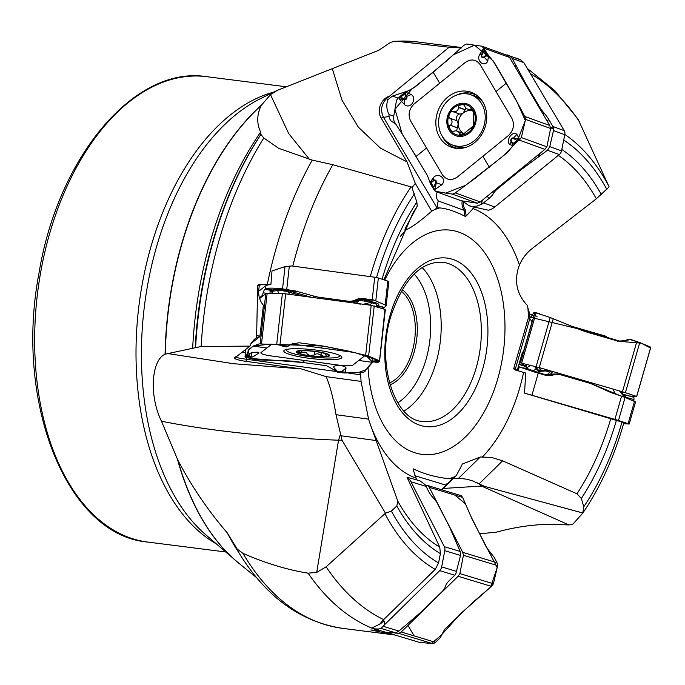 <?xml version="1.0" encoding="UTF-8"?>
<svg xmlns="http://www.w3.org/2000/svg" width="685" height="685" viewBox="0 0 685 685"><rect width="100%" height="100%" fill="white"/><g stroke="black" fill="none" stroke-linecap="round" stroke-linejoin="round"><path stroke-width="1.03" d="M441.876 489.818L453.179 478.746L449.069 478.746C435.703 477.257 423.861 473.994 413.552 468.942L413.158 469.627L416.651 479.825M384.585 624.669L439.693 570.665A5.626 4.101 -73.2 0 0 441.654 566.897L444.796 550.689A5.626 4.101 -73.2 0 0 444.351 546.673L410.983 481.812A17.827 12.989 -73.2 0 0 407.01 477.274L439.77 547.169L440.387 553.6L438.571 562.959L435.223 569.381L382.829 620.422L379.713 624.181L372.306 627.751L374.626 628.89L378.736 629.01L380.817 628.359L383.275 626.347L384.585 624.669L384.268 621.124L382.829 620.422M380.988 630.817L378.745 630.731A295.586 177.064 -82.8 0 1 308.104 573.165L316.71 572.412L326.12 566.82L385.484 513.176L342.012 440.215L336.001 414.699C333.467 398.764 330.179 386.083 326.146 376.63L361.046 381.382L368.581 419.126L336.001 414.699M415.838 478.087A138.584 83.013 -82.8 0 1 369.318 421.532L397.831 501.232L396.786 505.984L391.383 511.104L385.484 513.176M378.745 630.731L370.791 629.977L394.14 634.901M458.65 478.216L453.187 478.721L456.433 475.373L462.409 463.993L480.305 456.989L458.65 478.216L467.119 479.269L472.367 480.793L484.612 486.384L481.495 486.059L443.272 488.448M407.01 477.274L419.888 480.767L424.914 484.543A17.827 12.989 106.8 0 1 426.053 486.376L428.784 491.684A14.077 5.797 -134.4 0 0 433.297 497.935A14.077 5.797 -134.4 0 1 437.818 504.194L448.812 525.566A37.529 15.464 -134.4 0 1 450.55 529.334L460.209 551.476L460.517 555.449L455.782 573.936A5.626 4.101 106.8 0 1 454.772 575.229L448.966 580.914A14.077 7.706 -27.2 0 0 445.447 586.343A14.077 7.706 -27.2 0 1 441.919 591.763L423.227 610.087A37.529 20.541 -27.2 0 1 419.64 613.298L398.901 631.073L395.699 632.863L387.093 632.657M578.029 119.113L609.136 186.911L596.344 198.796L532.117 248.569C526.345 253.159 522.116 258.665 519.427 265.104L518.588 267.304C514.152 281.689 516.987 294.319 527.099 305.185L529.625 313.593L513.733 368.53L515.308 369.172L516.036 370.345M623.59 423.707L629.207 424.032L618.495 420.462L531.92 395.245A17.827 0.514 -164 0 0 524.53 393.139L525.72 373.06L514.375 369.703L513.724 368.573M479.757 533.743L496 532.262C519.281 525.892 541.287 523.366 562.008 524.684L569.004 524.95L572.934 524.094L582.789 513.108L583.783 506.789L581.325 498.483L576.958 493.791L502.627 460.817L491.565 457.443L480.305 456.989M413.158 469.627L413.552 468.942A11.731 8.545 -73.2 0 0 413.141 469.473M369.318 421.532L368.581 419.126M348.87 373.188L360.704 374.798L361.046 381.382M383.24 308.858L386.194 305.459L373.847 300.064A5.626 0.865 -173.6 0 0 372.212 299.799L363.487 298.609A14.077 13.734 -128.1 0 0 355.609 299.876A14.077 13.734 -128.1 0 1 347.74 301.143L319.612 297.316A37.529 36.63 -128.1 0 1 314.603 296.288L295.406 290.971L282.554 288.873L285.029 266.593L271.996 270.969L270.883 284.592L267.304 284.54A295.586 177.064 -82.8 0 1 312.223 160.102L332.824 164.708L411.779 187.091L416.857 202.058L417.216 206.245L405.315 228.259L404.844 230.169L406.856 229.441L405.7 227.48M417.216 41.905A295.586 177.064 97.2 0 0 417.165 41.896A295.586 177.064 97.2 0 0 396.829 41.271L449.137 47.231L386.46 98.666C381.271 104.3 380.269 110.499 383.454 117.263L437.116 208.086L431.721 211.185C420.11 221.246 411.822 227.326 406.856 229.441M437.116 208.086L439.676 207.889C447.142 208.625 455.671 211.477 465.278 216.434A11.731 10.01 109.9 0 1 464.439 210.449L465.766 210.226A10.789 9.213 -70.1 0 0 466.365 215.835L465.278 216.434M466.365 215.835L474.542 207.118L488.431 210.218A17.827 15.216 109.9 0 0 494.776 206.981L559.328 154.562A5.626 4.804 109.9 0 0 561.512 150.88L564.8 134.697A5.626 4.804 109.9 0 0 564.192 130.604L523.845 62.626L520.711 59.903L518.108 58.799L503.441 53.978M623.821 422.602L524.53 393.139M582.841 512.996L484.612 486.384M308.104 573.165C287.263 569.834 265.532 563.224 242.927 553.343L237.25 549.147L227.24 532.853C208.231 510.787 191.809 486.624 177.954 460.371A260.291 155.923 97.2 0 0 238.663 563.087L256.601 577.669M342.012 440.215L338.536 440.224C287.828 438.186 218.849 432.74 161.472 421.224L177.954 460.371M572.001 326.368L606.593 336.429L606.867 337.91M468.917 205.663L470.852 206.365A17.827 15.216 -70.1 0 0 474.542 207.118M396.829 41.271L394.5 41.263L390.493 42.444L378.685 50.322L277.271 90.394L270.489 94.658L261.25 105.396A260.291 155.923 97.2 0 0 165.325 354.128L201.142 346.49L249.914 346.113L251.147 343.211L254.144 339.563L256.584 337.774L257.68 285.482L258.587 284.558A17.827 2.749 -173.6 0 0 260.36 284.917L259.221 285.808A18.76 2.894 6.4 0 1 257.68 285.482M449.137 47.231L461.382 47.95M300.013 350.917L298.206 352.938L301.751 352.655C304.825 351.679 306.632 352.107 307.163 353.948L310.194 355.806A15.729 2.423 6.4 0 1 298.206 352.938A15.729 2.423 6.4 0 1 297.906 351.371A15.729 2.423 6.4 0 1 300.895 350.831A15.729 2.423 6.4 0 1 315.579 351.593A15.729 2.423 6.4 0 1 327.567 354.462A15.729 2.423 6.4 0 1 328.004 354.727A15.729 2.423 6.4 0 1 324.878 356.568A15.729 2.423 6.4 0 1 310.194 355.806L314.269 354.916C316.025 353.383 318.225 353.503 320.888 355.258L321.188 352.535M286.818 349.384A26.741 4.119 -173.6 0 0 286.784 349.41A26.741 4.119 -173.6 0 0 286.39 350.009A26.741 4.119 -173.6 0 0 312.514 357.065A26.741 4.119 -173.6 0 0 339.537 355.935A26.741 4.119 -173.6 0 0 339.263 355.224M300.338 350.446L300.895 350.831M327.567 354.462L326.891 354.059M324.853 353.503L326.231 355.729L325.949 356.32L324.878 356.568L320.888 355.258M314.218 355.044L314.62 351.465M321.017 355.395L321.333 352.569M301.563 352.749L301.785 350.771M285.029 266.593L291.819 265.951L374.729 277.228A5.626 0.865 6.4 0 1 378.343 277.973L387.821 281.115A5.626 0.865 6.4 0 1 388.832 281.74L386.194 305.45M367.802 304.868L367.246 303.866L367.006 304.757M367.819 303.464A2.817 1.79 138.3 0 0 367.246 303.866L365.447 304.388A2.817 0.848 54.1 0 0 364.84 303.798L367.819 303.464L368.735 304.996M270.883 284.592A26.689 4.119 -173.6 0 0 265.6 285.859L258.665 291.296M282.554 288.873C275.498 288.128 270.387 287.948 267.193 288.325L266.962 288.368A26.689 4.119 -173.6 0 0 265.241 289.087L264.761 289.464A14.077 2.158 97.7 0 0 263.168 292.812A14.077 2.158 97.7 0 1 261.584 296.16L259.435 297.847M378.522 305.373A2.817 2.714 -128.4 0 0 376.382 305.904A2.817 2.714 -128.4 0 1 376.382 305.904L376.365 305.921C377.7 304.679 376.279 303.678 372.101 302.916A2.817 1.139 103.2 0 1 373.008 302.017C377.829 303.19 379.67 304.311 378.522 305.373L376.759 306.717M375.885 306.315A2.817 2.586 -129 0 1 377.675 305.981L384.105 307.616M376.056 306.178A2.817 2.714 -128.4 0 1 378.017 305.775L384.294 307.377M369.48 305.099L372.101 302.916L364.274 301.075A2.817 1.139 103.2 0 1 365.191 300.176L373.008 302.017M364.274 301.075L363.915 301.006A2.817 1.036 99.9 0 1 364.745 300.073L374.31 300.167M363.915 301.006L361.363 300.561A2.817 1.036 99.9 0 1 362.194 299.628L373.847 300.064M361.363 300.561L359.026 300.458A2.817 0.488 85.3 0 1 359.248 299.508L362.194 299.628L363.487 298.609M356.26 303.301L359.026 300.458L355.96 301.597A2.817 0.625 66 0 0 354.993 300.621L359.248 299.508M350.163 302.47L354.154 301.023A2.817 0.728 -117.4 0 1 355.275 301.922L353.135 302.873M355.609 299.876L354.993 300.621M302.761 296.023L288.359 291.981C283.085 290.628 279.48 290.175 277.536 290.611A2.817 2.543 83.6 0 0 275.978 289.567C278.495 289.344 282.811 289.764 288.924 290.834L310.656 297.093M291.433 292.572A2.817 0.711 106.9 0 1 292.255 291.493L296.434 291.211M290.74 292.409A2.817 0.505 100.1 0 1 291.305 291.253L295.406 290.971M289.447 294.207L288.359 291.981A2.817 0.505 100.1 0 1 288.924 290.834M278.881 293.385L277.536 290.611L273.786 291.039A2.817 2.543 83.6 0 0 272.228 289.986L275.978 289.567M273.786 291.039L273.623 291.065A2.817 2.577 75.4 0 0 271.954 290.012L267.193 288.325M273.623 291.065L272.544 291.348A2.817 2.577 75.4 0 0 270.875 290.294L271.954 290.012L266.962 288.368M272.544 291.348L271.842 291.887A2.817 2.594 27.8 0 0 270.053 290.988L270.875 290.294L264.761 289.464M271.731 293.394A2.817 2.141 -20.7 0 0 270.087 293.171L270.053 290.988M272.69 293.394L271.842 291.887L272.287 293.771M389.525 383.043A49.26 29.506 97.2 0 0 413.766 345.137A49.26 29.506 97.2 0 0 401.196 291.142M402.138 289.524A50.664 30.345 -82.8 0 1 415.701 345.548A50.664 30.345 -82.8 0 1 390.03 384.842M256.584 337.774L259.889 336.583A18.76 2.877 97.7 0 1 259.94 336.121L263.382 305.262C259.709 300.732 258.176 295.586 258.776 289.824L259.221 285.808L260.36 284.917L259.221 285.808M259.889 336.583L250.916 343.613M235.512 356.851C235.075 357.347 238.757 358.161 246.54 359.265A18.76 2.877 -82.3 0 0 246.009 361.363A14.128 2.175 6.4 0 1 234.553 357.621A14.128 2.175 6.4 0 1 235.871 357.125L249.914 346.113M245.504 352.33L241.865 352.424M246.823 357.553A11.731 1.798 97.7 0 0 246.54 359.265L336.147 371.458M358.495 372.571L360.618 373.239L360.55 372.443M360.704 374.798L360.618 373.239M246.009 361.363L301.126 368.864L326.146 376.63M301.126 368.864L233.585 363.718L167.397 353.494M312.223 160.102L278.641 148.294L263.811 137.993L260.916 134.448L260.617 132.136C256.61 123.42 256.815 114.506 261.25 105.396M161.472 421.224C148.816 395.536 151.471 360.002 165.085 354.231L165.325 354.128M267.304 284.54L258.587 284.558M395.656 123.882L391.049 120.971L389.525 118.633L388.986 116.082A11.731 4.992 149.4 0 1 383.454 117.263A18.76 7.989 -30.6 0 1 381.134 118.068L407.044 161.917L415.307 183.417L412.036 187.613M407.044 161.917L380.458 148.165L358.332 127.136L341.978 100.13L332.345 68.748M309.663 159.596L288.685 133.558L270.489 94.658M381.134 118.068A14.128 12.065 109.9 0 1 388.369 96.585M431.721 211.185L415.307 183.417M437.064 192.005L436.311 196.038L436.807 198.607L438.289 200.97L437.253 204.49L438.058 207.769M438.289 200.97L464.439 210.449A11.731 10.01 109.9 0 1 462.204 200.953M398.019 98.092L392.445 96.071L410.024 90.266M392.445 96.071L387.975 99.642C386.134 104.385 386.486 109.326 389.02 114.463L388.986 116.082M393.738 116.176L389.02 114.463M462.555 201.005L468.9 205.654L471.426 206.305L476.709 206.176L481.487 204.335A17.827 15.216 -70.1 0 0 483.524 202.906L488.807 198.616A14.077 5.994 -30.6 0 0 493.414 193.521A14.077 5.994 -30.6 0 1 498.029 188.426L519.298 171.147A37.529 15.986 -30.6 0 1 523.289 168.116L547.478 150.272L549.772 146.633L553.489 130.595L553.523 128.018A5.626 4.804 -70.1 0 0 552.932 126.519L548.831 119.584A14.077 4.221 -129.1 0 0 544.104 113.102A14.077 4.221 -129.1 0 1 539.378 106.629L526.157 84.255A37.529 11.251 -129.1 0 1 523.956 80.308L512.183 58.396L509.597 55.879L507.457 54.937M465.946 108.084L463.214 113.034A12.107 10.335 -70.1 0 0 458.231 124.053L456.63 130.869M449.685 118.137L448.906 116.904L449.129 114.815L450.473 112.349L451.92 111.347L460.063 114.181L463.214 113.034A12.107 10.335 109.9 0 1 471.777 110.756M464.918 133.935A12.107 10.335 109.9 0 1 463.805 133.481A12.107 10.335 109.9 0 1 458.231 124.053L457.006 120.765L450.293 118.334C452.562 120.646 452.631 122.949 450.499 125.252L457.066 127.795M450.31 125.346L449.411 125.946L449.232 127.573L451.415 130.946L452.888 131.357L456.116 130.749L464.755 134.072M459.121 113.847C456.638 115.714 455.739 117.94 456.424 120.534M460.063 114.181L453.479 111.792M453.282 111.723C456.51 111.92 458.256 110.499 458.53 107.459L458.325 106.209L458.984 105.344L462.803 104.514L464.31 105.207L465.346 107.417L466.879 108.812L469.336 109.634L471.46 108.572L473.198 110.379L473.643 125.723L461.99 135.185L459.541 134.919L459.292 133.558L463.069 134.928M459.25 133.721L462.803 135.005M457.058 131.006L459.044 132.41L459.292 133.558M470.963 128.386L471.426 128.557M470.869 128.335L471.451 128.549L470.869 128.335M470.398 109.026L472.915 109.942M458.479 107.262L465.235 109.711M461.99 135.185A15.729 13.426 109.9 0 1 449.899 129.302A15.729 13.426 109.9 0 1 449.454 113.958A15.729 13.426 109.9 0 1 461.099 104.497A15.729 13.426 109.9 0 1 473.198 110.379A15.729 13.426 109.9 0 1 473.643 125.723A15.729 13.426 109.9 0 1 461.99 135.185M449.608 99.145A26.741 22.828 -70.1 0 0 438.665 124.653A26.741 22.828 -70.1 0 0 452.802 145.109A26.741 22.828 -70.1 0 0 483.37 127.752A26.741 22.828 -70.1 0 0 471.023 94.83A26.741 22.828 -70.1 0 0 449.608 99.145M452.802 145.109L456.116 146.316A26.741 22.828 -70.1 0 0 466.322 147.198M482.737 101.894A26.741 22.828 -70.1 0 0 474.337 96.037L471.023 94.83M532.605 314.912L529.496 314.013M515.274 369.352L517.321 370.063L522.492 352.039L523.28 352.287L532.065 321.642L529.77 318.739M515.308 369.172L530.027 317.84L529.334 314.509M522.432 352.236L523.28 352.287M517.321 370.063L517.329 370.594M620.362 391.178L623.513 395.733L621.963 391.649M535.816 366.629L538.735 371.116L539.395 367.639M541.141 368.145L540.705 370.277L546.305 370.671L546.664 369.754M545.705 370.953A2.817 1.558 -43.5 0 0 546.305 370.671L547.52 370.987A2.817 1.19 -103.1 0 0 547.837 371.527L545.705 370.953L538.307 371.441A2.817 1.182 124.7 0 0 538.735 371.116L540.705 370.277A2.817 1.832 52.7 0 0 541.518 370.962M633.925 401.179A14.077 1.815 -73.8 0 1 633.933 399.569A14.077 1.815 -73.8 0 0 633.608 397.257A14.077 1.815 -73.8 0 0 633.556 397.249M518.322 366.586L535.721 372.426A17.827 0.514 16 0 1 538.256 373.154L545.046 375.132A14.077 13.948 -86.5 0 0 553.103 375.029A14.077 13.948 -86.5 0 1 561.152 374.926L588.509 382.881A37.529 37.195 -86.5 0 1 593.313 384.653L610.857 392.522L625.097 397.42L635.543 401.949L629.207 424.032M535.259 372.28L535.721 372.426M538.307 371.441L534.334 366.244M526.037 368.076L533.247 370.833L532.767 371.424L523.742 368.384L524.308 365.781L524.787 365.867A2.817 2.791 -86.5 0 0 526.388 365.473L526.037 368.076A2.817 2.8 15.5 0 1 523.785 368.342L518.339 366.526M536.98 368.667A2.817 1.901 153.8 0 1 536.124 368.881L533.247 370.833L544.549 374.455L546.947 374.875L549.841 374.301A2.817 1.498 -105.2 0 0 551.305 375.209L547.169 375.594M524.256 365.833L525.977 365.413A2.346 0.616 -119.5 0 0 525.943 365.447L524.547 365.841M623.513 395.733A2.817 2.081 -34 0 0 623.684 396.23L619.437 390.912M556.374 374.31L552.093 374.969A2.817 1.584 70.9 0 1 550.457 374.113L559.782 373.967L587.131 381.922L620.242 395.69M612.887 389.003L615.55 394.132M624.891 397.334L624.472 396.692M623.033 394.192L625.799 397.206A2.817 1.944 -33.4 0 1 624.66 396.88M633.933 399.569L625.799 397.206L626.099 397.745M523.314 365.653L524.034 365.328L522.595 365.242A2.817 2.791 -86.5 0 1 522.552 365.268M526.054 368.128A2.817 2.8 -69.8 0 1 523.742 368.384L518.322 366.578M530.618 365.268L526.277 368.205A2.817 2.8 -69.8 0 1 523.956 368.462M541.501 373.582L541.227 374.019M541.878 373.693L541.672 374.147M544.549 374.455L544.327 374.918M551.16 371.056L546.947 374.875L547.11 375.56M553.103 375.029L551.305 375.209M623.915 396.957L622.288 394.098A2.817 1.319 147.4 0 1 622.228 393.635M456.433 475.373L453.367 478.378M441.38 489.672L452.186 479.055M445.755 485.066L414.836 475.707M384.268 621.124L379.713 624.181M385.201 309.954L384.936 309.414L371.219 305.33L282.4 293.385L267.133 293.394L265.771 293.711L259.632 298.523M289.001 345.514L287.092 346.404A0.942 0.831 113.5 0 1 286.835 346.439L291.202 344.272L299.062 342.765L323.26 346.062L347.518 350.866L368.616 356.14L379.225 360.652L379.481 361.252L377.709 362.305L379.139 361.569L378.608 360.378M384.936 309.414L379.481 361.252M375.303 361.517L377.855 361.671A0.942 0.462 101.4 0 1 377.76 361.697L371.758 361.346L366.621 356.114L366.809 355.575M373.137 361.894L372.537 362.365C370.773 363.692 368.581 366.227 365.961 369.977L364.677 371.647L363.281 372.272L344.632 372.991L342.705 372.777L345.197 372.195L346.053 368.059C345.6 365.062 332.499 364.566 333.8 367.494L335.744 371.073L337.662 372.092M271.585 344.298L260.951 352.629C260.557 353.725 263.845 354.813 270.806 355.892L338.792 365.139C346.062 365.987 350.737 365.987 352.818 365.122L364.703 355.815L364.411 354.993M353.862 352.415L291.896 343.99M375.217 362.168L377.289 362.365L378.445 361.723L377.855 361.671M373.205 361.449L373.599 361.954L378.214 362.279M377.992 361.783L378.266 362.254M317.823 350.3A29.198 4.504 6.4 0 1 341.849 357.356A29.198 4.504 6.4 0 1 307.83 358.135A29.198 4.504 6.4 0 1 283.821 350.891A29.198 4.504 6.4 0 1 317.823 350.3M247.242 356.945L246.677 356.876A0.942 0.462 -78.6 0 0 246.686 356.876A0.942 0.462 -78.6 0 0 246.763 356.876L251.318 357.133L250.924 356.628L252.114 352.467L246.754 354.804L248.886 349.436L253.116 346.122L259.084 343.896L276.689 344.615L287.092 346.404M286.912 345.993L281.877 345.308M341.901 372.349A0.942 0.831 -66.2 0 0 342.466 372.152L342.62 372.803A0.942 0.805 -98.6 0 1 342.466 372.794L340.916 371.912L337.654 371.878A0.942 0.916 51.9 0 1 337.089 371.587L326.582 365.713L302.385 362.425C295.132 361.372 291.176 360.909 284.318 360.781L256.207 359.796L245.376 357.21L245.11 356.731L246.84 356.08L246.317 355.823L245.435 356.517M252.114 352.467L257.654 352.158L259.033 352.903L252.808 356.919L246.84 356.08L247.602 356.226L246.095 356.662L249.357 357.065M249.22 357.056L251.463 357.133M246.317 355.823L246.754 354.804L249.391 356.106L247.482 356.132M337.945 371.647A0.942 0.916 -128.1 0 1 337.38 371.356L337.44 372.092A0.942 0.831 -66.5 0 0 337.688 372.143L342.62 372.803M282.109 345.993L281.903 345.737A0.942 0.805 81.4 0 0 282.057 345.788L282.631 346.233A0.942 0.831 113.8 0 1 282.348 346.165L283.333 346.601A0.942 0.831 113.8 0 1 283.102 346.439M282.631 346.233L286.578 346.927A0.942 0.916 51.9 0 0 287.195 346.79L287.486 346.567A0.942 0.916 -128.1 0 1 286.869 346.696L281.903 345.737M425.419 485.271L427.534 485.494L429.298 487.343L462.743 552.358L463.428 555.27L459.875 573.61L458.102 576.273L401.256 631.99L398.85 633.411L394.98 633.017M427.534 485.494L461.193 495.675M388.455 633.008L418.706 642.17L433.066 643.772L435.506 642.359L440.164 637.838L444.676 629.301L473.249 601.995L491.47 586.377L493.44 583.774L497.644 565.63L496.993 562.727L494.305 557.453L486.564 547.649L470.612 515.762L462.666 497.447L461.099 495.657L427.765 485.562M454.806 495.067L465.44 503.843L472.111 519.187L497.182 567.617L490.606 587.113L460.757 613.537L441.208 635.209L431.327 643.583L418.518 642.119M519.461 362.605L539.258 367.597L625.388 392.668L636.639 396.435L629.241 395.99M625.114 395.742L623.907 395.485M650.656 347.543L636.639 396.435M650.373 347.047L639.764 342.534L630.08 339.572L635.963 341.387M630.08 339.572L625.662 340.608L618.067 341.147L593.912 334.143C586.831 332.156 583.012 330.958 576.65 328.269L550.201 317.515L534.642 312.411M634.627 340.693A0.942 0.908 -67.2 0 0 634.464 340.625L629.909 339.306M627.931 339.734L628.659 339.212A0.942 0.933 -86.5 0 1 629.292 339.169L634.456 340.625M624.634 340.899L628.864 339.126A0.942 0.933 93.5 0 0 628.428 339.203L629.601 339.255M534.035 315.468L532.502 315.109M529.685 316.89L531.055 316.975L533.966 312.369M538.016 313.173L539.66 313.687A0.942 0.634 107.5 0 1 539.66 313.687L537.99 313.165A0.942 0.634 107.5 0 1 538.324 313.473L535.858 312.531M535.901 312.523L534.608 312.386M461.168 200.731L477.454 203.205L480.211 201.929L544.9 149.381L546.895 146.813L550.612 128.497L549.755 125.501L509.546 57.446L507.619 55.494L482.069 46.237M482.685 52.959L483.952 50.784L481.88 55.151A1.575 1.344 -70.1 0 0 483.875 56.846L487.771 61.093L488.525 55.434L485.519 56.333L487.215 53.704L495.067 63.816L514.486 97.219L524.838 116.467L525.549 119.413L521.345 137.557L519.324 140.117L513.827 143.79L514.041 144.381L519.435 139.243L516.91 134.406C512.808 130.004 505.119 140.725 509.743 144.441L512.894 145.742L507.645 152.387L475.347 178.143L455.294 192.905L452.383 194.129L435.968 191.594L433.853 189.591L430.993 183.811L430.557 184.042L432.929 188.05L435.112 189.343L441.825 184.762C447.382 178.973 438.186 171.584 433.28 177.843L429.992 182.587M482.882 156.291L508.587 135.407C513.57 130.356 514.718 124.747 512.003 118.573L480.048 64.493C476.058 59.347 471.177 58.627 465.406 62.326L413.988 104.086C408.996 109.138 407.858 114.746 410.572 120.92L442.527 175C446.517 180.146 451.398 180.866 457.169 177.167L482.882 156.291L489.347 167.243M514.041 144.381L512.894 145.742L511.849 142.745L513.108 143.696A0.942 0.488 -70.5 0 1 513.185 143.422L516.798 140.485L514.992 139.269A0.942 0.488 -69.9 0 1 515.308 138.738L517.038 141.187L516.961 140.442M514.992 139.269L513.116 138.584A1.575 1.344 -70.1 0 0 511.404 141.016L511.849 142.745L512.192 142.343L513.827 143.79L513.108 143.696M482.916 102.185A29.198 24.925 109.9 0 1 482.42 133.284A29.198 24.925 109.9 0 1 457.006 148.422A29.198 24.925 109.9 0 1 439.659 137.308A29.198 24.925 109.9 0 1 444 100.738A29.198 24.925 109.9 0 1 476.366 94.984A29.198 24.925 109.9 0 1 482.916 102.185M402.532 98.392A0.942 0.488 110.1 0 0 402.429 99L400.725 97.176L404.407 99.077A1.575 1.344 -70.1 0 0 406.111 96.645L411.308 94.496L405.614 92.278L414.904 87.106L446.406 61.051L463.848 45.347L466.451 44.011L481.906 46.195L484.843 49.697L484.629 50.51L486.624 53.884L486.453 54.672M487.215 53.704L484.843 49.697L483.404 48.678L479.705 54.346C475.861 60.768 484.449 67.926 487.771 61.093M430.557 184.042L427.491 175.668L407.258 141.975L394.303 121.776L393.293 118.728L396.529 100.241L398.49 97.655L403.782 93.905L403.73 93.365L399.92 96.465L399.072 98.777L404.621 104.702C410.435 109.728 417.516 98.786 411.308 94.496M403.73 93.365L405.614 92.278L405.888 95.001L404.458 93.982A0.942 0.488 109.5 0 0 404.338 94.239L400.725 97.176L400.579 96.508L400.579 97.227M404.407 99.077A0.942 0.488 110.1 0 0 404.304 99.685A2.183 1.867 109.9 0 0 406.667 96.32L405.888 95.001L405.332 95.318L403.782 93.905L404.458 93.982M429.983 182.587L432.218 181.405L431.113 183.006L433.571 186.877L434.838 184.702L435.429 184.916L433.605 187.048M434.838 184.702L435.634 182.51A1.575 1.344 -70.1 0 0 433.648 180.814L433.477 180.386L432.218 181.405L430.993 183.811L431.113 183.006M481.88 55.151L481.504 55.014A2.183 1.867 109.9 0 0 484.261 57.352L485.519 56.333L485.134 55.828L486.196 54.586L483.952 50.784L484.629 50.51L483.935 50.621M302.821 362.485L250.684 358.478L248.107 350.686L253.073 346.148L269.445 344.161L323.26 346.062L355.643 352.852L379.516 360.798M372.606 362.314L366.235 369.626L358.46 372.571L343.091 372.828M337.303 372.024L335.487 370.808M407.969 625.405L414.16 635.894M650.142 347.843L641.254 343.168L620.867 341.447L577.729 328.714L528.615 316.821M535.225 315.811L537.031 316.299M416.317 156.771L402.275 134.209L394.945 109.292L411.548 89.418L433.04 72.37L453.264 54.877L474.517 45.15L492.977 60.7L516.841 101.594L525.301 120.491L516.978 141.992L502.388 156.66L465.62 185.301L445.67 193.093L435.24 191.209L429.974 182.407M435.223 569.381A232.266 139.132 -82.8 0 1 384.961 513.69M326.12 566.82A287.4 172.158 97.2 0 0 383.677 619.625M391.383 511.104A225.562 135.116 97.2 0 0 438.571 562.959M440.387 553.6A216.075 129.431 -82.8 0 1 396.786 505.984M397.831 501.232A209.73 125.629 97.2 0 0 439.77 547.169M454.592 476.751A138.584 83.013 -82.8 0 1 449.069 478.746M368.008 367.314A112.991 67.687 97.2 0 0 428.39 454.694A112.991 67.687 97.2 0 0 501.42 363.658A112.991 67.687 97.2 0 0 470.578 238.277A112.991 67.687 97.2 0 0 384.739 280.088M523.58 372.434A138.584 83.013 -82.8 0 1 482.514 456.869M400.442 236.282A138.584 83.013 -82.8 0 1 406.231 229.766M434.153 209.884A138.584 83.013 -82.8 0 1 439.676 207.889M472.907 208.548A138.584 83.013 -82.8 0 1 519.427 265.104M527.938 308.575A138.584 83.013 -82.8 0 1 528.426 317.438M583.783 506.789A225.562 135.116 97.2 0 0 622.04 421.883M576.958 493.791A209.73 125.629 97.2 0 0 610.866 418.347M616.491 420.059A216.075 129.431 -82.8 0 1 581.325 498.483M569.004 524.95L481.495 486.059A46.914 31.827 95.9 0 0 477.685 482.865M242.927 553.343A295.586 177.064 97.2 0 0 342.654 628.359L342.654 628.359A295.586 177.064 97.2 0 0 342.705 628.368M227.24 532.853A284.806 170.608 97.2 0 0 238.962 552.838M237.061 561.76A260.069 155.786 -82.8 0 1 235.452 560.399A260.069 155.786 -82.8 0 1 177.509 459.481M606.876 189.454A225.562 135.116 97.2 0 0 563.712 140.065M564.842 134.474A232.266 139.132 -82.8 0 1 608.905 186.303M596.344 198.796A209.73 125.629 97.2 0 0 558.335 155.367M561.803 149.467A216.075 129.431 -82.8 0 1 601.396 194.557M579.638 121.981A287.4 172.158 97.2 0 0 530.584 73.723M463.36 201.955A10.789 9.213 -70.1 0 0 465.766 210.226M414.476 193.761A225.562 135.116 97.2 0 0 376.544 277.528M370.268 276.62A232.266 139.132 -82.8 0 1 411.077 186.885M417.216 206.245A209.73 125.629 97.2 0 0 412.935 213.026L383.9 279.814M382.059 279.206A216.075 129.431 -82.8 0 1 416.857 202.058M461.442 47.522L417.165 41.896L394.868 41.228M332.824 164.708A287.4 172.158 97.2 0 0 292.795 266.08M296.348 351.448A16.885 2.603 -173.6 0 0 318.653 356.782A16.885 2.603 -173.6 0 0 323.654 352.861A16.885 2.603 -173.6 0 0 296.348 351.448M314.269 354.916L314.655 351.465M301.751 352.655L301.965 350.763M286.724 289.464L289.335 266.071M372.212 299.799L374.729 277.228M375.817 300.672L378.343 277.973M385.193 304.654L387.821 281.115M265.241 289.087L265.6 285.859M358.503 303.892L360.541 304.131M363.958 304.345L364.84 303.798M354.53 303.061L355.275 301.922M347.74 301.143L346.661 301.991M319.612 297.316L318.534 298.163M314.603 296.288L313.139 297.436M263.168 292.812L267.458 293.394M261.584 296.16L262.501 296.28M397.771 402.866A72.713 43.557 97.2 0 0 428.39 349.71A72.713 43.557 97.2 0 0 414.142 274.009M422.191 267.561A80.213 48.053 -82.8 0 1 438.674 351.884A80.213 48.053 -82.8 0 1 403.944 411.12M478.824 356.988A80.213 48.053 97.2 0 0 442.741 262.252C420.701 261.19 403.354 279.369 390.698 316.787C375.859 364.814 395.613 420.813 422.525 421.403A80.213 48.053 97.2 0 0 478.824 356.988M216.306 543.864A234.553 140.502 -82.8 0 1 143.405 277.904A234.553 140.502 -82.8 0 1 273.7 92.107M225.69 551.973L147.54 542.04A234.553 140.502 -82.8 0 1 42.042 265.026A234.553 140.502 -82.8 0 1 206.673 76.677L285.482 86.695M485.254 358.349A84.906 50.861 -82.8 0 1 397.685 406.102A84.906 50.861 -82.8 0 1 426.147 262.449A84.906 50.861 -82.8 0 1 485.254 358.349M277.245 90.351L260.857 98.46A236.488 141.667 97.2 0 0 148.885 278.375A236.488 141.667 97.2 0 0 205.457 534.497L238.663 563.087M256.284 335.564A18.76 2.894 -173.6 0 0 259.94 336.121M263.811 137.993A295.586 177.064 97.2 0 0 201.142 346.49M260.916 134.448A291.467 174.598 97.2 0 0 195.619 347.355M261.088 134.106A289.481 173.408 97.2 0 0 195.208 347.749M260.617 132.136A284.806 170.608 97.2 0 0 192.648 348.708M165.085 354.231A260.069 155.786 -82.8 0 1 173.236 278.735A260.069 155.786 -82.8 0 1 261.405 105.113M316.71 572.412L338.536 440.224A46.914 27.289 90 0 0 340.359 434.324M375.825 440.506L340.83 435.746M386.46 98.666A11.731 3.519 -129.1 0 1 387.975 99.642M512.183 58.396L523.845 62.626M552.932 126.519L564.192 130.604M553.489 130.595L564.8 134.697M549.772 146.633L561.512 150.88M547.478 150.272L559.328 154.562M483.524 202.906L494.776 206.981M509.597 55.879L520.711 59.903M519.298 171.147L518.913 170.496M498.029 188.426L497.644 187.767M523.289 168.116L522.818 167.32M538.804 157.045L538.41 154.664M539.232 153.988L539.643 156.42M553.608 128.523L550.637 128.086M550.569 127.581L553.523 128.018M548.831 119.584L547.092 120.997M544.104 113.102L542.974 114.027M539.378 106.629L538.855 107.048M526.157 84.255L525.635 84.675M523.956 80.308L523.34 80.804M516.558 66.085L514.992 66.668M514.512 65.863L516.113 65.272M480.99 204.618L481.803 200.636M482.326 200.208L481.487 204.335M488.807 198.616L487.335 196.141M493.414 193.521L492.489 191.954M470.312 109.155L473.052 110.148M458.53 107.459L465.243 109.891M450.499 125.252L457.203 127.684M450.293 118.334L457.006 120.765M453.778 106.689A16.885 14.419 -70.1 0 0 454.6 135.219A16.885 14.419 -70.1 0 0 476.263 117.623A16.885 14.419 -70.1 0 0 453.778 106.689M547.846 370.097L547.52 370.987L549.404 370.542M634.481 401.41L628.111 423.613M625.097 397.42L618.495 420.462M621.578 396.135L614.916 419.374M538.256 373.154L531.92 395.245M519.264 366.92L518.143 370.833M525.943 365.447L526.388 365.473M552.872 371.553L550.457 374.113M550.569 370.885L547.837 371.527M523.571 364.086L521.816 365.062M622.913 393.849L624.943 397.36L622.939 393.918M623.376 395.476L623.684 396.23M587.131 381.922L587.071 382.47M559.782 373.967L559.722 374.592M526.671 365.781A2.817 2.8 15.5 0 1 524.419 366.047L518.93 364.446M536.047 372.512L532.767 371.424M502.627 460.817L479.372 483.619M398.901 631.073L383.275 626.347M454.772 575.229L439.693 570.665M456.809 571.487L441.654 566.897M460.517 555.449L444.796 550.689M460.209 551.476L444.351 546.673M426.053 486.376L410.983 481.812M395.699 632.863L380.817 628.359M372.537 362.365L358.76 360.473M320.854 347.929L323.26 346.062M371.792 357.493L372.974 361.115L378.411 360.421M368.616 356.14L374.216 305.87M365.653 355.301L371.219 305.33M279.959 344.992L285.679 293.694M253.116 346.122L266.893 347.971M304.799 360.515L302.385 362.425M251.318 357.133L252.808 356.919M250.924 356.628L249.263 356.397M260.206 343.682L265.771 293.711M245.11 356.731L245.941 349.222M340.916 371.912A0.942 0.831 -66.2 0 0 341.481 371.715L345.197 372.195M333.8 367.494L337.38 371.356L341.481 371.715L346.053 368.059M283.616 346.661A0.942 0.831 113.8 0 1 283.333 346.601L287.161 346.815M287.195 346.79L290.74 344.504L287.186 346.798M276.689 344.615L282.4 293.385M261.533 343.664L267.133 293.394M497.644 565.63L463.428 555.27M493.44 583.774L459.875 573.61M491.47 586.377L458.102 576.273M435.506 642.359L401.256 631.99M462.666 497.447L429.298 487.343M496.993 562.727L462.743 552.358M433.066 643.772L398.85 633.411M628.41 339.203L624.549 340.925M639.764 342.534L625.388 392.668M553.274 318.705L539.258 367.597M636.836 341.592L622.442 391.786M534.891 312.48L520.497 362.665M540.02 314.107L539.66 313.687A0.942 0.634 107.5 0 1 539.968 313.995L538.136 313.473M536.09 312.788L521.713 362.922M550.201 317.515L536.098 366.706M496.026 91.533L506.438 83.065M513.116 138.584A0.942 0.488 -69.9 0 1 513.433 138.053L519.435 139.243M509.743 144.441L511.07 141.418A2.183 1.867 109.9 0 1 513.433 138.053L516.91 134.406M511.404 141.016L512.192 142.343M521.345 137.557L546.895 146.813M525.549 119.413L550.612 128.497M524.838 116.467L549.755 125.501M483.97 48.181L509.546 57.446M455.294 192.905L480.211 201.929M519.324 140.117L544.9 149.381M433.211 72.242L439.693 83.202M426.55 147.96L416.112 156.42M406.111 96.645L405.332 95.318M404.621 104.702L404.304 99.685L399.072 98.777M435.634 182.51L436.225 182.724L435.112 189.343M433.28 177.843L433.477 180.386A2.183 1.867 109.9 0 1 436.225 182.724L441.825 184.762M433.648 180.814L432.389 181.842M435.968 191.594L461.519 200.851M452.383 194.129L477.454 203.205M483.875 56.846L485.134 55.828M479.705 54.346L481.504 55.014L483.404 48.678M458.488 148.482A28.393 24.24 109.9 0 1 443.067 137.839A28.393 24.24 109.9 0 1 442.108 136.05M457.006 94.941A28.393 24.24 109.9 0 1 477.548 95.891M471.545 95.027A26.998 23.05 109.9 0 1 481.598 100.181M464.353 147.78A26.998 23.05 109.9 0 1 453.324 145.306M361.218 383.677L361.141 383.026M582.798 513.091C600.462 487.112 614.162 456.946 623.907 422.585M394.586 634.961L342.654 628.359C298.026 621.509 262.064 593.929 234.75 545.62M578.089 119.216L554.79 90.626L527.57 68.628M286.45 349.461L286.39 350.009M339.606 355.387L339.537 355.935M278.649 148.285L279.489 148.756M468.06 109.412L474.285 111.664M526.491 324.014L527.459 320.64M622.134 391.692L622.357 392.334M622.126 391.692L623.444 395.322M521.773 365.045L523.177 364.274M633.608 397.257L623.418 394.295M518.99 364.24L524.248 365.764M558.129 374.404L556.905 374.327M623.333 395.399L623.727 396.076M445.61 485.023L447.296 483.379M387.102 632.666L374.609 628.881M147.54 542.04C66.505 535.139 14.137 401.847 39.019 273.05C57.96 156.677 134.662 65.161 206.673 76.677M371.758 361.346L375.243 362.185M379.601 361.055L385.312 309.783M245.35 356.585L246.686 356.876M244.999 356.885L245.838 349.307M337.491 372.109L336.986 371.921M343.365 372.828L342.457 372.811M292.358 343.759L291.091 344.324M280.499 345.077L282.348 346.165M418.578 642.136L388.344 632.983M625.782 340.573C619.839 341.37 616.868 341.472 616.86 340.882M628.864 339.126L629.789 339.263M635.586 341.181L634.644 340.702M650.75 347.458L636.707 396.427M435.806 191.552L461.356 200.808"/></g></svg>

